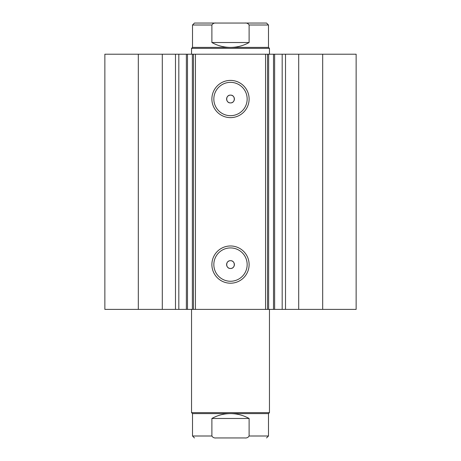 <?xml version="1.0" encoding="UTF-8"?>
<svg xmlns="http://www.w3.org/2000/svg" width="461" height="461" viewBox="0 0 461 461"><rect width="100%" height="100%" fill="white"/><g stroke="black" fill="none" stroke-linecap="round" stroke-linejoin="round"><path stroke-width="0.69" d="M191.54 309.389L191.54 412.63L192.514 413.603L268.486 413.603L268.486 436.002L249.107 436.002C248.168 437.529 246.704 438.175 244.716 437.95L216.284 437.95C214.29 438.175 212.826 437.529 211.893 436.002L192.514 436.002L194.461 437.95M191.54 412.63L269.46 412.63L268.486 413.603M249.781 23.05L211.219 23.05M192.514 47.397L268.486 47.397L269.46 48.37L191.54 48.37L192.514 47.397L192.514 24.998L194.461 23.05L216.284 23.05C214.29 22.825 212.826 23.471 211.893 24.998L192.514 24.998M268.486 47.397L268.486 24.998L249.107 24.998L249.107 42.527C243.322 45.743 237.121 47.368 230.5 47.397C223.879 47.368 217.678 45.743 211.893 42.527L211.893 24.998M249.107 24.998C248.168 23.471 246.704 22.825 244.716 23.05L216.284 23.05M249.107 42.527L211.893 42.527M244.716 23.05L266.539 23.05L268.486 24.998M249.107 436.002L249.107 418.473C243.322 415.257 237.121 413.632 230.5 413.603C223.879 413.632 217.678 415.257 211.893 418.473L211.893 436.002M249.107 418.473L211.893 418.473M244.716 437.95L216.284 437.95M162.301 309.389L162.301 54.214L138.312 54.214L138.312 309.389L186.365 309.389L186.365 54.214L195.435 54.214L195.435 309.389L192.364 309.389L192.364 54.214M178.816 309.389L178.816 54.214L186.365 54.214M268.636 309.389L356.14 309.389L356.14 54.214L268.636 54.214L268.636 309.389L195.435 309.389M230.5 117.63A18.613 18.613 0 0 1 211.887 99.017A18.613 18.613 0 0 1 230.5 80.404A18.613 18.613 0 0 1 249.113 99.017A18.613 18.613 0 0 1 230.5 117.63M230.5 82.352A16.665 16.665 0 0 0 213.835 99.017A16.665 16.665 0 0 0 230.5 115.682A16.665 16.665 0 0 0 247.165 99.017A16.665 16.665 0 0 0 230.5 82.352M230.5 283.204A18.613 18.613 0 0 1 211.887 264.585A18.613 18.613 0 0 1 230.5 245.972A18.613 18.613 0 0 1 249.113 264.585A18.613 18.613 0 0 1 230.5 283.204M230.5 247.92A16.665 16.665 0 0 0 213.835 264.585A16.665 16.665 0 0 0 230.5 281.256A16.665 16.665 0 0 0 247.165 264.585A16.665 16.665 0 0 0 230.5 247.92M230.5 260.69A3.895 3.895 0 0 0 226.605 264.585A3.895 3.895 0 0 0 230.5 268.486C235.525 268.723 235.525 260.453 230.5 260.69C225.481 260.448 225.464 268.717 230.5 268.486A3.895 3.895 0 0 0 234.395 264.585A3.895 3.895 0 0 0 230.5 260.69M230.5 95.122A3.895 3.895 0 0 0 226.605 99.017A3.895 3.895 0 0 0 230.5 102.912C235.525 103.155 235.525 94.885 230.5 95.122C225.481 94.88 225.464 103.149 230.5 102.912A3.895 3.895 0 0 0 234.395 99.017A3.895 3.895 0 0 0 230.5 95.122M187.489 54.214L187.489 309.389L192.364 309.389M187.489 309.389L186.365 309.389M138.312 309.389L104.86 309.389L104.86 54.214L138.312 54.214M162.301 54.214L178.816 54.214M265.565 309.389L265.565 54.214L195.435 54.214M265.565 54.214L268.636 54.214M322.688 309.389L322.688 54.214M267.513 54.214L267.513 309.389M193.487 309.389L193.487 54.214M282.184 309.389L282.184 54.214M298.699 309.389L298.699 54.214M285.515 309.389L285.515 54.214M273.511 309.389L273.511 54.214M175.485 309.389L175.485 54.214M269.46 309.389L269.46 412.63M191.54 54.214L191.54 48.37M269.46 54.214L269.46 48.37M192.514 413.603L192.514 436.002M268.486 436.002L266.539 437.95M274.635 309.389L274.635 54.214"/></g></svg>
